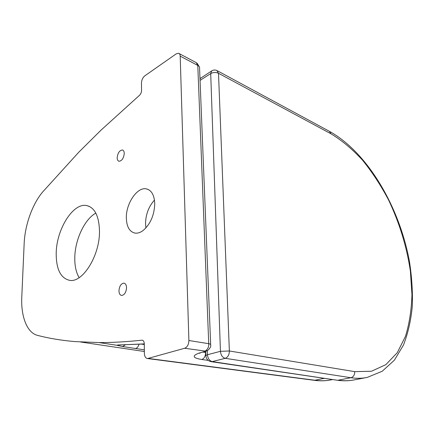 <?xml version="1.0" encoding="UTF-8"?>
<svg xmlns="http://www.w3.org/2000/svg" width="434" height="434" viewBox="0 0 434 434"><rect width="100%" height="100%" fill="white"/><g stroke="black" fill="none" stroke-linecap="round" stroke-linejoin="round"><path stroke-width="0.65" d="M126.337 217.901C125.952 203.562 137.133 186.87 146.22 188.844C151.477 190.081 154.32 195.002 154.748 203.6C154.33 215.183 150.435 224.166 143.057 230.557C140.307 232.586 137.649 233.438 135.093 233.112C129.533 231.837 126.614 226.765 126.337 217.901M154.471 200.074C148.716 206.508 145.737 214.374 145.536 223.667L145.916 227.942M179.247 53.61L196.233 62.637L197.79 65.442L208.727 343.685C208.993 346.788 207.815 349.256 205.211 351.084L207.653 350.498C210.083 348.334 211.087 346.511 210.68 345.025C210.897 344.439 210.246 343.988 208.727 343.685L188.888 340.511C188.736 344.531 187.331 347.113 184.672 348.258L147.565 358.544C145.612 358.224 144.549 356.509 144.381 353.412L144.278 343.744C144.159 341.607 143.442 340.424 142.119 340.191L141.826 340.196C126.5 341.824 112.254 342.616 99.077 342.583L75.109 341.601C61.454 340.44 48.917 338.357 37.487 335.363C27.027 332.769 20.816 316.467 21.787 297.019L24.163 243.479C24.912 225.062 32.436 203.947 42.754 191.877L78.885 152.101L101.046 130.119L139.455 95.339C140.762 94.064 141.462 92.453 141.555 90.5L141.473 82.943C141.647 79.927 142.77 77.55 144.847 75.809L176.253 53.843L178.553 53.241C179.567 53.566 180.115 54.527 180.197 56.138L197.79 65.442C199.135 66.076 199.727 66.999 199.564 68.209L210.658 344.515M188.888 340.511L180.197 56.138M117.175 157.743C117.75 152.99 119.486 150.403 122.377 149.974C123.571 150.283 124.195 151.45 124.254 153.473C123.685 158.236 121.954 160.835 119.062 161.269C117.853 160.954 117.223 159.783 117.175 157.743M118.959 290.78C119.393 286.125 121.037 283.576 123.891 283.131C125.545 283.462 126.43 285.008 126.544 287.769C126.11 292.44 124.471 295.001 121.628 295.451C119.947 295.115 119.057 293.558 118.959 290.78M56.198 253.206C56.436 229.608 72.814 202.873 86.404 205.499C94.748 207.392 99.109 216.029 99.495 231.409C99.777 255.577 82.748 282.816 69.771 280.375C60.679 278.324 56.149 269.27 56.198 253.206M95.833 213.11C84.538 219.273 74.979 239.828 74.789 257.666C74.659 265.852 76.107 272.514 79.14 277.651M144.278 343.891L119.795 344.905C117.826 344.927 116.925 345.063 117.104 345.318L122.627 346.554L144.343 349.837M119.795 344.905L120.63 344.938M332.672 379.566L331.69 379.755C326.384 380.906 320.78 381.063 314.867 380.233L313.652 380.238M205.797 352.592L203.21 352.115M207.013 350.84L198.729 353.211C191.79 355.902 192.815 358.001 201.81 359.504L208.201 360.388M205.211 351.084L184.672 348.258M141.826 340.196L142.694 340.337M117.099 345.312L99.077 342.583M117.104 345.318L119.724 344.954M125.236 344.862L122.627 346.554M138.994 344.319C138.191 346.934 136.949 348.318 135.262 348.464M144.283 344.553L141.744 344.151M324.35 378.339L314.867 380.233L148.379 358.446M201.81 359.504C204.251 358.511 205.515 356.2 205.607 352.565L205.564 351.35M206.15 351.16L198.729 353.211M336.838 380.179L212.237 361.603C209.476 360.822 207.891 358.544 207.479 354.773L207.36 350.677M205.895 355.918L205.879 355.495L207.479 354.73L220.439 351.318L229.369 350.981C229.277 354.822 227.899 357.269 225.235 358.321L350.927 377.721C353.504 376.896 354.762 374.868 354.703 371.64L229.369 350.981L218.503 73.286L331.099 133.867C342.101 140.556 352.62 149.377 362.661 160.33C372.274 172.249 380.922 185.492 388.609 200.058C399.443 222.881 406.696 246.534 410.374 271.028L411.953 294.583C411.508 309.757 409.349 323.693 405.47 336.383L397.262 352.712L385.837 364.658L371.482 371.249L354.703 371.64M211.884 70.791L211.673 70.932C213.316 69.874 215.047 69.728 216.854 70.492L218.503 73.286C215.855 72.136 213.251 72.234 210.702 73.579L220.439 351.361C220.873 355.196 222.474 357.513 225.235 358.321L212.237 361.603L210.767 361.603M217.553 70.872L329.303 131.269L331.099 133.867M365.775 377.678L354.692 379.804C349.506 380.9 344.016 381.03 338.216 380.195L350.927 377.721C356.688 378.589 362.146 378.481 367.283 377.39L382.235 371.244L394.403 360.144L403.479 345.03C408.014 333.312 410.955 320.401 412.3 306.296C412.783 291.751 411.828 276.773 409.425 261.36C399.519 207.371 368.054 153.115 330.03 131.665M199.987 78.668L211.673 70.932L210.702 73.579L200.052 80.398M199.976 78.521L200.725 77.968M146.22 188.844L148.569 189.642M86.404 205.499L89.279 206.367M122.377 149.974L122.93 150.18M80.615 342.003L144.359 351.502M119.486 344.911L144.278 343.983M330.431 380.01C325.202 380.981 319.733 381.074 314.021 380.287M147.565 358.544L314.053 380.287M196.955 63.038L199.51 67.124M200.058 353.13L199.342 353.233M205.759 351.285L205.879 355.533C206.172 358.972 207.984 361.028 211.315 361.696L337.31 380.249C342.936 381.041 348.323 380.976 353.466 380.043"/></g></svg>
